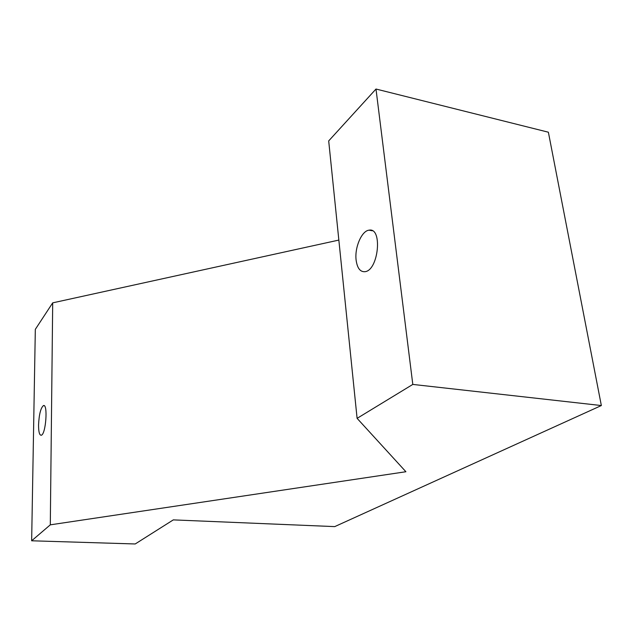 <?xml version="1.0" encoding="UTF-8"?>
<svg xmlns="http://www.w3.org/2000/svg" width="633" height="633" viewBox="0 0 633 633"><rect width="100%" height="100%" fill="white"/><g stroke="black" fill="none" stroke-linecap="round" stroke-linejoin="round"><path stroke-width="0.95" d="M173.307 519.883L334.738 526.609L601.35 405.547L412.803 384.421L357.099 418.35L405.903 471.735L50.3 524.836L31.65 540.788L135.209 543.969L173.307 519.883M357.099 418.35L328.693 140.914L375.994 89.031L548.376 132.21L601.35 405.547M38.558 424.933C39.072 414.473 40.686 408.04 43.384 405.634C48.092 403.158 45.948 434.27 41.311 435.235C39.483 435.385 38.566 431.943 38.558 424.933M356.118 260.084C354.496 247.645 361.657 230.792 369.039 230.175C382.854 227.081 378.55 270.608 364.909 271.699C360.153 271.992 357.226 268.115 356.118 260.084M375.994 89.031L412.803 384.421M50.3 524.836L52.697 302.851L35.321 329.358L31.65 540.788M52.697 302.851L338.845 240.081M43.384 405.634L44.136 405.706M369.039 230.175L372.354 230.784"/></g></svg>
